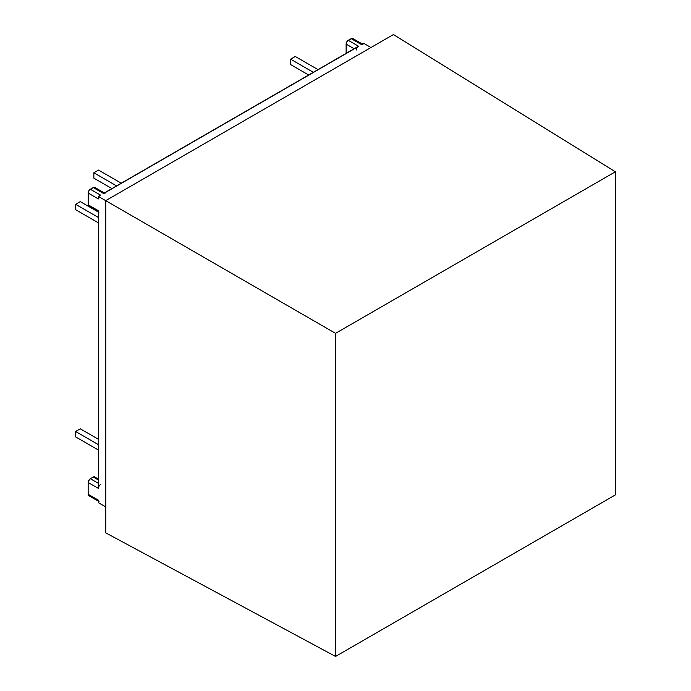 <?xml version="1.0" encoding="UTF-8"?>
<svg xmlns="http://www.w3.org/2000/svg" width="691" height="691" viewBox="0 0 691 691"><rect width="100%" height="100%" fill="white"/><g stroke="black" fill="none" stroke-linecap="round" stroke-linejoin="round"><path stroke-width="1.04" d="M335.55 656.45L335.55 333.347L105.723 200.649L105.723 532.865L335.55 656.45L105.723 532.865L105.723 200.649L335.55 333.347L615.37 171.791L393.421 34.55L105.723 200.649L393.421 34.55L615.37 171.791L615.37 494.903L335.55 656.45L335.55 333.347L615.37 171.791L615.37 494.903L335.55 656.45M88.802 495.68L99.003 501.571A3.092 1.788 -60 0 1 98.364 500.154L88.163 494.272A3.092 1.788 120 0 0 88.802 495.68L88.163 494.272L88.163 482.491L89.51 479.381L90.348 478.699L98.364 483.329L90.348 478.699L93.268 477.023L98.364 479.969L93.268 477.023L94.814 476.868A3.092 1.788 120 0 0 93.268 477.023L90.348 478.699A3.092 1.788 120 0 0 88.163 482.491L98.364 488.382A3.092 1.788 -60 0 1 100.549 484.59M88.802 206.238L99.003 212.128A3.092 1.788 -60 0 1 98.364 210.712L88.163 204.821A3.092 1.788 120 0 0 88.802 206.238L88.163 204.821L88.327 191.977L89.51 189.93L93.268 187.572L94.106 187.278L95.289 187.961M356.323 50.002A3.092 1.788 -60 0 1 358.508 46.219L103.469 193.463A3.092 1.788 -60 0 1 105.015 193.307L94.814 187.416A3.092 1.788 120 0 0 93.268 187.572L103.469 193.463L93.268 187.572L90.348 189.256A3.092 1.788 120 0 0 88.163 193.039L98.364 198.93L88.163 193.039L88.163 204.821L98.364 210.712L98.364 488.382L88.163 482.491L88.163 494.272L98.364 500.154L98.364 502.685L105.723 506.926L98.364 502.685L98.537 501.027M100.549 195.147L90.348 189.256L100.549 195.147L98.364 196.408L98.364 198.93L98.364 196.408L105.723 200.649L98.364 196.408L99.72 195.821M362.257 44.241L363.604 43.274L370.963 47.515L363.604 43.274L361.419 44.535L351.218 38.644L361.419 44.535A3.092 1.788 -60 0 1 362.965 44.379L352.764 38.489A3.092 1.788 120 0 0 351.218 38.644L348.307 40.328L358.508 46.219L348.307 40.328A3.092 1.788 120 0 0 346.122 44.112L354.137 48.741L346.122 44.112L346.761 41.961L348.307 40.328L352.056 38.35L353.239 39.033M346.122 53.371L346.122 44.112L346.122 53.371M98.364 478.923L95.289 477.412M357.67 46.893L104.306 193.169M98.537 211.584L98.537 487.319M98.364 450.014L75.63 436.885L98.364 450.014M75.63 431.504L98.364 444.624L75.63 431.504L75.63 436.885L75.63 431.504L80.294 428.809L75.63 431.504M98.364 439.243L80.294 428.809L98.364 439.243M290.591 64.557L308.661 74.991L290.591 64.557L290.591 59.176L290.591 64.557M313.325 72.296L290.591 59.176L313.325 72.296M317.99 69.61L295.256 56.481L290.591 59.176L295.256 56.481L317.99 69.61M98.364 222.83L75.63 209.701L98.364 222.83M80.294 201.625L98.364 212.059L80.294 201.625L75.63 204.32L75.63 209.701L75.63 204.32L98.364 217.44L75.63 204.32L80.294 201.625M98.511 170.072L121.245 183.193L98.511 170.072L93.846 172.767L116.58 185.888L93.846 172.767L93.846 178.148L111.916 188.583L93.846 178.148L93.846 172.767L98.511 170.072M98.537 197.868L98.364 198.93"/></g></svg>
